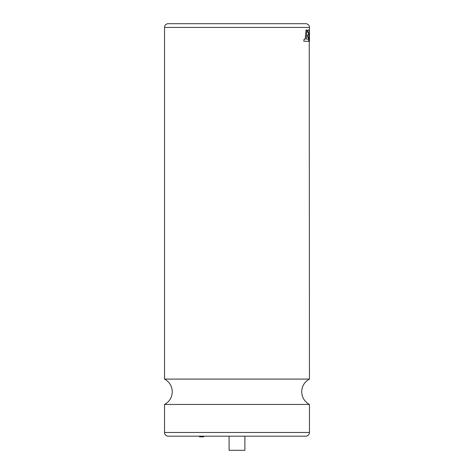 <?xml version="1.0" encoding="UTF-8"?>
<svg xmlns="http://www.w3.org/2000/svg" width="474" height="474" viewBox="0 0 474 474"><rect width="100%" height="100%" fill="white"/><g stroke="black" fill="none" stroke-linecap="round" stroke-linejoin="round"><path stroke-width="0.71" d="M309.22 30.046L308.876 41.285L309.196 30.046L309.214 40.1L309.451 27.415A3.715 3.715 0 0 0 305.736 23.7L168.246 23.7A3.715 3.715 0 0 0 164.525 27.415L164.525 379.093L309.451 379.093L309.238 39.123M203.796 436.181L203.796 436.827L199.578 436.827L199.578 436.181M229.096 436.181L229.096 450.3L244.886 450.3L244.886 436.181M308.373 37.055L308.266 39.146L306.216 39.117L306.945 30.046L306.038 30.046L305.185 39.117L304.083 39.117L303.846 41.285L308.687 41.285L309.089 30.046L307.715 30.046L307.579 32.185L308.604 32.185L308.473 34.981L307.519 34.981L307.365 37.055L308.373 37.055L308.248 39.146M308.586 32.185L308.456 34.981M309.451 35.941L309.451 41.285L309.469 33.257L309.338 41.285L308.876 41.285M164.525 432.466L309.451 432.466A3.715 3.715 0 0 1 305.736 436.181L168.246 436.181A3.715 3.715 0 0 1 164.525 432.466L164.525 404.458L309.451 404.458C304.498 401.679 301.914 397.455 301.701 391.773C301.914 386.097 304.498 381.872 309.451 379.093M309.451 432.466L309.451 404.458M306.038 30.046L305.203 39.117M304.101 39.117L303.858 41.285M307.733 30.046L307.596 32.185M307.519 34.981L307.383 37.055M309.451 27.415L164.525 27.415M164.525 379.093C169.485 381.872 172.068 386.097 172.281 391.773C172.068 397.455 169.485 401.679 164.525 404.458"/></g></svg>
